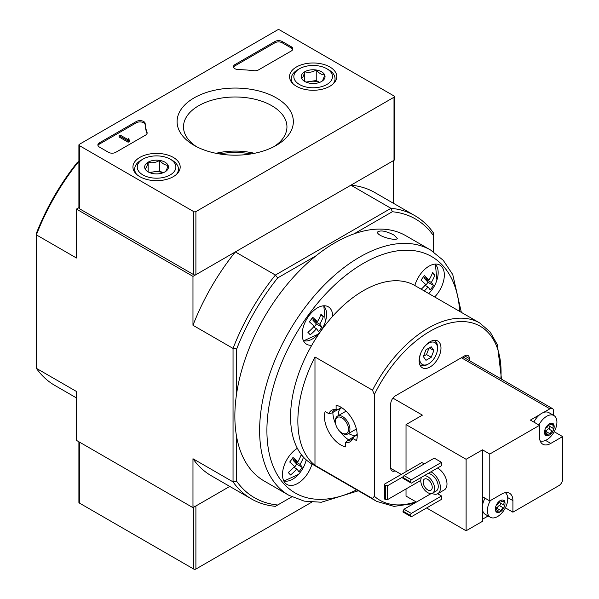 <?xml version="1.0" encoding="UTF-8"?>
<svg xmlns="http://www.w3.org/2000/svg" width="599" height="599" viewBox="0 0 599 599"><rect width="100%" height="100%" fill="white"/><g stroke="black" fill="none" stroke-linecap="round" stroke-linejoin="round"><path stroke-width="0.9" d="M358.344 490.783L321.319 502.239L304.217 501.138L288.958 495.328L264.189 481.027A141.634 81.771 -60 0 1 236.68 437.09A141.634 81.771 -60 0 1 234.86 416.193A141.634 81.771 -60 0 1 236.68 393.191A141.634 81.771 -60 0 1 315.995 255.81A141.634 81.771 -60 0 1 354.016 233.857A141.634 81.771 -60 0 1 405.822 235.714L430.584 250.015L443.253 260.318L452.754 274.574L461.35 312.371M394.015 235.1C386.056 231.027 380.612 229.971 377.699 231.94C375.738 235.909 396.852 241.614 397.272 238.342L394.015 235.1M374.338 394.576L372.518 390.204L314.977 356.982L314.977 465.311L372.518 498.533L374.338 496.257L374.338 394.576A100.43 57.983 -60 0 1 455.974 321.94A100.43 57.983 -60 0 1 500.854 378.793M354.016 436.731A16.997 9.816 -120 0 1 353.942 436.723L347.757 440.302L345.571 442.661A18.247 10.535 -120 0 0 352.182 439.711A18.247 10.535 -120 0 0 352.833 438.468L354.061 436.656L357.214 434.837M345.571 442.661L345.571 446.921A23.174 13.38 60 0 1 329.248 432.763A23.174 13.38 60 0 1 325.145 411.55L328.836 413.677L331.973 412.966L338.165 409.394A16.997 9.816 -120 0 1 338.195 409.327M341.43 407.507L338.285 409.327L336.099 409.484A18.247 10.535 -120 0 0 334.699 409.424A18.247 10.535 -120 0 0 328.836 413.677M336.099 409.484L336.099 405.224A23.174 13.38 60 0 1 352.422 419.382A23.174 13.38 60 0 1 356.525 440.602L352.833 438.468M347.757 440.302A16.997 9.816 -120 0 0 351.516 439.531A16.997 9.816 -120 0 0 352.818 438.498M336.069 409.476A16.997 9.816 -120 0 0 334.519 410.09A16.997 9.816 -120 0 0 331.973 412.966M419.135 360.68A15.454 8.918 -60 0 1 425.874 345.136A15.454 8.918 -60 0 1 437.779 340.996A15.454 8.918 -60 0 1 437.779 358.838A15.454 8.918 -60 0 1 422.332 367.756A15.454 8.918 -60 0 1 419.135 360.68M395.078 470.851A6.694 3.864 -60 0 1 392.113 470.979A6.694 3.864 -60 0 1 390.728 467.916L390.728 403.996A6.694 3.864 -60 0 1 395.46 395.797L464.652 355.851A6.694 3.864 -60 0 1 467.999 355.514A6.694 3.864 -60 0 1 469.391 358.584L464.652 355.851M469.391 360.62L469.391 358.584M297.351 448.322A21.631 12.489 -60 0 0 282.488 474.558A21.631 12.489 -60 0 0 286.966 484.456A21.631 12.489 -60 0 0 312.004 464.03A103.006 59.473 -60 0 1 311.914 463.978A103.006 59.473 -60 0 1 297.351 448.322A103.006 59.473 -60 0 1 311.817 345.196A103.006 59.473 -60 0 1 332.745 316.19A103.006 59.473 -60 0 1 414.822 285.513A103.006 59.473 -60 0 1 414.912 285.566L479.739 322.988L490.147 331.958L497.41 344.792L501.513 379.174M314.977 356.982A103.006 59.473 120 0 0 304.629 452.53A103.006 59.473 120 0 0 314.977 465.311M425.971 349.794L431.228 346.761L433.856 350.497L431.228 357.274L425.971 360.306L423.343 356.57L425.971 349.794M424.137 347.188A12.616 7.285 -60 0 1 433.062 342.036A12.616 7.285 -60 0 1 437.525 348.386A12.616 7.285 -60 0 1 428.599 363.84A12.616 7.285 -60 0 1 419.682 358.689A12.616 7.285 -60 0 1 420.872 352.841M236.68 437.09L236.68 481.304A160.944 92.92 -60 0 0 277.704 504.994L275.398 506.327A163.52 94.41 -60 0 1 251.43 498.93A163.52 94.41 -60 0 1 233.041 481.873L192.975 458.744L192.975 507.653L229.754 486.418L195.895 505.975L195.895 569.05L311.652 502.217M291.81 496.856L277.704 504.994M354.016 233.857L392.308 211.747A160.944 92.92 -60 0 1 433.332 235.437L433.332 251.715M192.975 507.653L76.44 440.37L76.44 391.461L36.382 368.333L36.382 234.875L76.44 257.997L76.44 209.088L192.975 276.371L192.975 325.279L233.041 348.408L233.041 481.873L236.68 481.304M392.308 211.747L390.975 208.317L275.398 275.046L277.704 277.914L315.995 255.81M236.68 393.191L236.68 348.977A160.944 92.92 -60 0 1 277.704 277.914M78.903 161.408L78.739 161.505A163.52 94.41 -60 0 0 36.382 234.875L36.382 233.333A160.944 92.92 -60 0 1 77.413 162.277L78.903 161.595M433.332 235.437L433.332 232.771A163.52 94.41 -60 0 0 414.942 215.707A163.52 94.41 -60 0 0 390.975 208.317L350.917 185.188L393.273 160.727L393.273 203.196M78.903 207.666L76.44 209.088M236.68 348.977L233.041 348.408A163.52 94.41 -60 0 1 275.398 275.046L235.34 251.917L192.975 276.371M76.44 397.908L54.771 385.397A163.52 94.41 -60 0 1 36.382 368.333M235.34 251.917A163.52 94.41 120 0 0 192.975 325.279M414.942 215.707L374.884 192.578A163.52 94.41 120 0 0 350.917 185.188M192.975 458.744A163.52 94.41 120 0 0 211.365 475.808L251.43 498.93M311.817 345.196A21.631 12.489 -60 0 1 306.643 344.253A21.631 12.489 -60 0 1 302.166 334.354A21.631 12.489 -60 0 1 311.607 312.581A21.631 12.489 -60 0 1 328.274 306.785A21.631 12.489 -60 0 1 332.745 316.19M414.822 285.513A21.631 12.489 -60 0 1 439.861 265.087A21.631 12.489 -60 0 1 434.679 296.977M309.369 321.798A31.5 25.33 -43 0 0 312.656 317.253A33.357 4.732 35.8 0 1 317.418 321.708A33.357 26.82 -43 0 0 321.019 314.123A31.5 4.47 35.8 0 1 323.318 316.586A33.357 26.82 137 0 1 319.716 324.171A33.357 4.732 35.8 0 1 321.843 327.099A31.5 25.33 137 0 1 318.563 331.651A33.357 4.732 -144.2 0 0 316.429 328.716A33.357 26.82 137 0 1 310.192 334.781A31.5 4.47 -144.2 0 0 307.893 332.318A33.357 26.82 -43 0 0 314.138 326.253A33.357 4.732 -144.2 0 0 309.369 321.798M303.506 457.194A33.357 26.82 137 0 1 300.039 464.375A33.357 4.732 35.8 0 1 302.166 467.31A31.5 25.33 137 0 1 298.886 471.855A33.357 4.732 -144.2 0 0 296.76 468.92A33.357 26.82 137 0 1 290.515 474.985A31.5 4.47 -144.2 0 0 288.224 472.521A33.357 26.82 -43 0 0 294.461 466.464A33.357 4.732 -144.2 0 0 289.699 462.009A31.5 25.33 -43 0 0 292.978 457.456A33.357 4.732 35.8 0 1 297.74 461.911A33.357 26.82 -43 0 0 301.275 454.529M421.194 289.19A33.357 26.82 -43 0 0 425.717 284.547A33.357 4.732 -144.2 0 0 420.955 280.1A31.5 25.33 -43 0 0 424.234 275.547A33.357 4.732 35.8 0 1 429.004 280.003A33.357 26.82 -43 0 0 432.605 272.418A31.5 4.47 35.8 0 1 434.904 274.881A33.357 26.82 137 0 1 431.295 282.466A33.357 4.732 35.8 0 1 433.429 285.401A31.5 25.33 137 0 1 430.149 289.946A33.357 4.732 -144.2 0 0 428.015 287.011A33.357 26.82 137 0 1 424.257 290.964M293.81 467.22L296.76 468.92M294.326 467.519L296.737 464.173L302.166 467.31M296.737 464.173L293.293 460.481L300.039 464.375M301.012 455.27L302.637 456.213M293.293 460.481L293.869 459.68M292.177 458.699L297.74 461.911M425.065 285.311L428.015 287.011M425.582 285.611L427.993 282.264L433.429 285.401M427.993 282.264L424.549 278.572L431.295 282.466M432.268 273.361L434.904 274.881M424.549 278.572L425.125 277.764M423.441 276.79L429.004 280.003M313.487 327.017L316.429 328.716M313.996 327.309L316.414 323.969L321.843 327.099M316.414 323.969L312.963 320.27L319.716 324.171M320.682 315.067L323.318 316.586M312.963 320.27L313.547 319.469M311.854 318.496L317.418 321.708M433.968 340.337A14.166 8.176 -60 0 1 434.589 340.636A14.166 8.176 -60 0 1 437.525 347.121L437.525 348.386M428.599 363.84L427.506 364.469A14.166 8.176 -60 0 1 420.423 365.173A14.166 8.176 -60 0 1 419.854 364.784M431.228 357.274L426.495 354.541L429.019 348.034M423.448 356.3L426.495 354.541M433.856 350.497L429.303 347.869M342.658 433.436L341.924 433.01A9.27 5.354 -120 0 0 348.483 429.228A9.27 5.354 -120 0 0 341.924 417.877A9.27 5.354 -120 0 0 335.373 421.659A9.27 5.354 -120 0 0 341.924 433.01L342.658 433.436A10.303 5.945 -120 0 0 347.802 433.946A10.303 5.945 -120 0 0 347.802 422.048A10.303 5.945 -120 0 0 337.507 416.103A10.303 5.945 -120 0 0 335.373 420.82L335.373 421.659M348.603 433.481A15.454 8.918 -120 0 0 349.21 433.856A15.454 8.918 -120 0 0 356.937 434.619A15.454 8.918 -120 0 0 357.199 434.455M341.752 407.709A15.454 8.918 -120 0 0 341.482 407.859A15.454 8.918 -120 0 0 338.3 415.639M348.611 439.801A23.174 13.38 60 0 1 339.985 431.55M335.665 424.07A23.174 13.38 60 0 1 332.834 412.471M219.204 153.883A55.722 32.174 180 0 1 251.243 153.883M291.309 50.975A5.151 2.973 0 0 0 292.814 48.871A5.151 2.973 0 0 0 291.309 46.767L282.204 41.511A5.151 2.973 0 0 0 274.919 41.511L235.025 64.542A5.151 2.973 0 0 0 233.52 66.646A5.151 2.973 0 0 0 238.484 69.619A90.127 52.038 0 0 1 253.826 70.704A5.151 2.973 0 0 0 258.528 69.896L291.309 50.975M394.007 95.967L279.651 29.95A1.542 0.891 0 0 0 277.464 29.95L79.353 144.329A1.542 0.891 0 0 0 78.903 144.958A1.542 0.891 0 0 0 79.353 145.587L193.709 211.612A1.542 0.891 0 0 0 195.895 211.612L394.007 97.233A1.542 0.891 0 0 0 394.456 96.604A1.542 0.891 0 0 0 394.007 95.967M194.113 145.355L194.113 145.355A58.133 33.566 180 0 1 194.113 97.892A58.133 33.566 180 0 1 276.326 97.892A58.133 33.566 180 0 1 276.334 145.355A58.133 33.566 180 0 1 194.113 145.355M173.268 176.683A23.623 13.642 180 0 1 147.654 179.67A23.623 13.642 180 0 1 132.941 167.203A23.623 13.642 180 0 1 156.564 153.396A23.623 13.642 180 0 1 180.187 167.203A23.623 13.642 180 0 1 173.268 176.683M329.862 86.271A23.623 13.642 180 0 1 304.247 89.258A23.623 13.642 180 0 1 289.534 76.792A23.623 13.642 180 0 1 313.157 62.985A23.623 13.642 180 0 1 336.78 76.792A23.623 13.642 180 0 1 329.862 86.271M145.153 123.499A5.151 2.973 0 0 0 141.888 120.841A5.151 2.973 0 0 0 136.362 121.507L99.382 142.854A5.151 2.973 0 0 0 97.877 144.958A5.151 2.973 0 0 0 99.382 147.062L108.486 152.318A5.151 2.973 0 0 0 115.772 152.318L145.639 135.075A5.151 2.973 0 0 0 147.144 132.978A5.151 2.973 0 0 0 147.032 132.364A90.127 52.038 0 0 1 145.153 123.499L145.153 124.764A90.127 52.038 0 0 0 147.025 133.607M78.903 144.958L78.903 208.04A1.542 0.891 0 0 0 79.353 208.669L193.709 274.686A1.542 0.891 0 0 0 195.895 274.686L394.007 160.307A1.542 0.891 0 0 0 394.456 159.678L394.456 96.604M196.517 146.665A51.724 29.86 180 0 1 183.511 127.512A51.724 29.86 180 0 1 235.22 96.993A51.724 29.86 180 0 1 286.936 127.512A51.724 29.86 180 0 1 273.93 146.665M216.052 153.307A49.702 28.692 180 0 1 254.395 153.307M128.515 139.282A0.771 0.449 0 0 0 128.515 139.911L129.062 138.968L128.515 138.654L127.467 139.305L120.144 135.075L119.051 135.711L128.156 140.967L129.249 140.331L128.515 139.911M129.062 140.226L129.062 138.968M128.156 140.967L128.156 142.225L119.051 136.969L119.051 135.711M128.156 142.225L129.249 141.596L129.249 140.331M145.153 124.764A5.151 2.973 0 0 0 141.888 122.106A5.151 2.973 0 0 0 136.362 122.773L99.382 144.119A5.151 2.973 0 0 0 97.996 145.587M292.694 49.507A5.151 2.973 0 0 0 291.309 48.032L282.204 42.776A5.151 2.973 0 0 0 274.919 42.776L235.025 65.808A5.151 2.973 0 0 0 233.632 67.283M301.671 78.402C302.69 77.9 303.715 75.691 304.749 71.768C308.552 72.876 312.379 72.284 316.235 69.993C319.035 73.303 321.835 74.92 324.643 74.853C323.625 78.739 322.599 80.955 321.566 81.479A11.898 6.866 180 0 1 310.08 83.261A11.898 6.866 180 0 1 304.749 81.479A11.898 6.866 180 0 1 301.671 78.402A11.898 6.866 180 0 1 304.749 71.768A11.898 6.866 180 0 1 316.235 69.993A11.898 6.866 180 0 1 324.643 74.853A11.898 6.866 180 0 1 321.566 81.479M326.814 84.511A19.31 11.149 180 0 1 299.5 84.511A19.31 11.149 180 0 1 299.5 68.743A19.31 11.149 180 0 1 326.814 68.743A19.31 11.149 180 0 1 326.814 84.511M293.218 83.942A21.886 12.639 180 0 1 291.271 78.731A21.886 12.639 180 0 1 297.681 69.791L299.5 68.743M326.814 68.743L328.634 69.791A21.886 12.639 180 0 1 335.043 78.731A21.886 12.639 180 0 1 333.096 83.942M319.544 82.415L316.235 80.506L310.492 81.397A10.303 5.945 180 0 1 319.477 82.445M306.838 82.445A10.303 5.945 180 0 1 310.492 81.397L305.962 82.093M316.235 80.506L316.235 69.993M304.749 81.374L304.749 71.768M145.07 168.813C146.089 168.312 147.114 166.103 148.148 162.179C151.951 163.287 155.785 162.696 159.641 160.405C162.434 163.707 165.242 165.331 168.049 165.257C167.031 169.15 166.005 171.359 164.972 171.891A11.898 6.866 180 0 1 153.479 173.673A11.898 6.866 180 0 1 148.148 171.891A11.898 6.866 180 0 1 145.07 168.813A11.898 6.866 180 0 1 148.148 162.179A11.898 6.866 180 0 1 159.641 160.405A11.898 6.866 180 0 1 168.049 165.257A11.898 6.866 180 0 1 164.972 171.891M170.221 174.923A19.31 11.149 180 0 1 142.906 174.923A19.31 11.149 180 0 1 142.906 159.154A19.31 11.149 180 0 1 170.221 159.154A19.31 11.149 180 0 1 170.221 174.923M136.624 174.354A21.886 12.639 180 0 1 134.67 169.143A21.886 12.639 180 0 1 141.079 160.203L142.906 159.154M170.221 159.154L172.04 160.203A21.886 12.639 180 0 1 178.45 169.143A21.886 12.639 180 0 1 176.495 174.354M162.95 172.826L159.641 170.917L153.898 171.808A10.303 5.945 180 0 1 162.883 172.856M150.237 172.856A10.303 5.945 180 0 1 153.898 171.808L149.368 172.505M159.641 170.917L159.641 160.405M148.148 171.786L148.148 162.179M78.903 441.792L78.903 502.396A1.542 0.891 0 0 0 79.353 503.033L193.709 569.05A1.542 0.891 0 0 0 195.895 569.05M193.709 505.975A1.542 0.891 0 0 0 195.895 505.975M503.4 507.9A2.523 1.46 -60 0 0 501.153 510.692A1.445 0.831 -60 0 1 500.869 511.434L499.454 512.25A1.445 0.831 -60 0 1 499.439 512.242A1.445 0.831 -60 0 1 499.169 511.838A2.523 1.46 -60 0 0 498.697 511.134A2.523 1.46 -60 0 0 496.923 511.643A1.445 0.831 -60 0 1 496.346 511.973L495.643 510.969A1.445 0.831 -60 0 1 495.927 510.228A2.523 1.46 -60 0 0 495.965 507.248A2.523 1.46 -60 0 0 495.927 507.233A1.445 0.831 -60 0 1 495.905 507.218A1.445 0.831 -60 0 1 495.643 506.829L496.346 505.002A1.445 0.831 -60 0 1 496.923 504.672A2.523 1.46 -60 0 0 499.169 501.88A1.445 0.831 -60 0 1 499.454 501.138L500.869 500.322A6.881 3.968 -60 0 1 503.976 500.599L504.68 501.603A1.445 0.831 -60 0 1 504.395 502.344A2.523 1.46 -60 0 0 504.358 505.324A2.523 1.46 -60 0 0 504.395 505.339A1.445 0.831 -60 0 1 504.418 505.354A1.445 0.831 -60 0 1 504.68 505.743L503.976 507.57A1.445 0.831 -60 0 1 503.4 507.9L499.394 505.586A2.523 1.46 120 0 0 497.148 508.379A1.445 0.831 120 0 1 496.309 509.756M503.976 507.57A6.881 3.968 -60 0 1 500.869 511.434M499.454 512.25A6.881 3.968 -60 0 1 496.346 511.973L495.86 511.883M495.643 510.969A6.881 3.968 -60 0 1 495.643 506.829M496.346 505.002A6.881 3.968 -60 0 1 499.454 501.138M504.68 501.603A6.881 3.968 -60 0 1 504.68 505.743M505.331 492.67A14.421 8.326 -60 0 1 506.02 506.477A14.421 8.326 -60 0 1 503.257 511.261A14.421 8.326 -60 0 1 497.559 516.563A14.421 8.326 -60 0 1 490.349 517.274A14.421 8.326 -60 0 1 488.08 514.601A14.421 8.326 -60 0 1 490.379 500.584M500.869 500.322A1.445 0.831 -60 0 1 500.884 500.33A1.445 0.831 -60 0 1 501.153 500.734A2.523 1.46 -60 0 0 501.625 501.438A2.523 1.46 -60 0 0 503.4 500.936A1.445 0.831 -60 0 1 503.976 500.599L504.351 500.622M552.563 431.153A2.523 1.46 -60 0 0 550.316 433.953A1.445 0.831 -60 0 1 550.032 434.694L548.617 435.51A1.445 0.831 -60 0 1 548.602 435.503A1.445 0.831 -60 0 1 548.332 435.099A2.523 1.46 -60 0 0 547.86 434.387A2.523 1.46 -60 0 0 546.086 434.896A1.445 0.831 -60 0 1 545.509 435.233L544.805 434.223A1.445 0.831 -60 0 1 545.09 433.481A2.523 1.46 -60 0 0 545.127 430.509A2.523 1.46 -60 0 0 545.09 430.486A1.445 0.831 -60 0 1 545.075 430.479A1.445 0.831 -60 0 1 544.805 430.082L545.509 428.255A1.445 0.831 -60 0 1 546.086 427.933A2.523 1.46 -60 0 0 548.332 425.133A1.445 0.831 -60 0 1 548.617 424.392L550.032 423.575A6.881 3.968 -60 0 1 553.139 423.852L553.85 424.863A1.445 0.831 -60 0 1 553.558 425.597A2.523 1.46 -60 0 0 553.521 428.577A2.523 1.46 -60 0 0 553.558 428.599A1.445 0.831 -60 0 1 553.581 428.607A1.445 0.831 -60 0 1 553.85 429.004L553.139 430.831A1.445 0.831 -60 0 1 552.563 431.153L548.557 428.839A2.523 1.46 120 0 0 546.31 431.639A1.445 0.831 120 0 1 545.472 433.01M553.139 430.831A6.881 3.968 -60 0 1 550.032 434.694M548.617 435.51A6.881 3.968 -60 0 1 545.509 435.233L545.023 435.136M544.805 434.223A6.881 3.968 -60 0 1 544.805 430.082M545.509 428.255A6.881 3.968 -60 0 1 548.617 424.392M553.85 424.863A6.881 3.968 -60 0 1 553.85 429.004M538.905 424.998A14.421 8.326 -60 0 1 553.94 415.556A14.421 8.326 -60 0 1 555.183 429.738A14.421 8.326 -60 0 1 552.42 434.522A14.421 8.326 -60 0 1 546.73 439.816A14.421 8.326 -60 0 1 540.118 440.827M550.032 423.575A1.445 0.831 -60 0 1 550.047 423.583A1.445 0.831 -60 0 1 550.316 423.987A2.523 1.46 -60 0 0 550.795 424.698A2.523 1.46 -60 0 0 552.563 424.189A1.445 0.831 -60 0 1 553.139 423.852L553.513 423.882M424.227 463.918L421.861 462.555L384.715 483.999L384.715 499.139L387.628 499.559L420.775 480.42M441.53 462.346L434.245 458.138L404.018 475.591L402.925 478.324L411.303 483.161L441.53 465.708L441.53 462.346L411.303 479.792L404.018 475.591M441.53 495.987L411.303 513.433L410.21 515.327L410.21 516.166L411.303 516.802L441.53 499.349L441.53 495.987L437.652 493.748M437.517 468.021A12.879 7.435 60 0 1 437.884 468.231A12.879 7.435 60 0 1 446.3 479.574A12.879 7.435 60 0 1 444.323 489.892L437.772 493.681A12.879 7.435 -120 0 0 439.673 483.123A12.879 7.435 -120 0 0 430.958 471.81M392.922 398.118L422.407 415.137L406.025 424.601L466.112 459.291L466.112 530.781L482.502 521.317L482.502 496.721L489.78 500.921L489.78 454.035L539.489 425.335L539.489 436.903A15.963 9.217 120 0 0 542.799 444.211A15.963 9.217 120 0 0 550.781 443.417L562.618 436.589L562.618 479.267A5.151 2.973 120 0 1 558.979 485.579L512.909 512.175L512.909 500.607A15.963 9.217 120 0 0 509.599 493.299A15.963 9.217 120 0 0 501.618 494.093L489.78 500.921M406.025 424.601L406.025 471.698M406.025 488.941L406.025 496.092L416.402 502.082M426.6 507.967L466.112 530.781M390.743 468.343L401.285 474.43M505.384 507.832L512.909 512.175M482.502 519.221L488.11 515.979M553.513 415.309L553.513 410.936A5.151 2.973 120 0 0 552.443 408.578A5.151 2.973 120 0 0 549.875 408.832L543.592 412.456A14.421 8.326 120 0 1 548.886 412.636L553.94 415.556M554.202 431.729L562.618 436.589M489.78 454.035L482.502 449.834L466.112 459.291M533.859 422.085A14.421 8.326 120 0 1 539.759 414.673L530.385 420.079L539.489 425.335M485.033 498.181A14.421 8.326 120 0 0 482.502 505.436M482.502 509.869A14.421 8.326 120 0 0 485.302 514.361L490.349 517.274M482.502 496.721L482.502 449.834M431.969 493.381A12.879 7.435 -120 0 0 437.772 493.681M421.718 477.141A9.786 5.653 -120 0 0 421.689 485.138A9.786 5.653 -120 0 0 427.693 492.618A9.786 5.653 -120 0 0 432.583 493.104L436.222 491A9.786 5.653 -120 0 0 436.806 480.802A9.786 5.653 -120 0 0 427.836 473.614M432.583 493.104A9.786 5.653 -120 0 0 433.167 482.906A9.786 5.653 -120 0 0 424.189 475.718M427.693 489.885A6.439 3.714 -120 0 0 430.906 490.207A6.439 3.714 -120 0 0 430.906 482.772A6.439 3.714 -120 0 0 424.474 479.058A6.439 3.714 -120 0 0 423.486 484.217A6.439 3.714 -120 0 0 427.693 489.885M431.19 493.546L404.018 509.232L402.925 511.965L410.21 516.166M411.303 513.433L404.018 509.232M410.21 515.327L402.925 511.119M411.303 479.792L410.21 481.686L402.925 477.478M410.21 481.686L410.21 482.524M384.715 485.257L387.628 485.684L403.471 476.534M387.628 485.684L387.628 499.559M385.449 485.684L385.449 499.559M539.759 414.673A14.421 8.326 -60 0 1 543.592 412.456M549.276 423.822A2.523 1.46 120 0 0 549.515 426.263A2.523 1.46 120 0 0 549.553 426.286L553.483 428.555M548.557 428.839A1.445 0.831 120 0 0 549.717 427.671A1.445 0.831 120 0 0 549.605 426.316M500.113 500.569A2.523 1.46 120 0 0 500.352 503.01A2.523 1.46 120 0 0 500.39 503.025L504.321 505.301M499.394 505.586A1.445 0.831 120 0 0 500.547 504.418A1.445 0.831 120 0 0 500.442 503.063M288.958 495.328A141.634 81.771 -60 0 1 259.622 430.486A141.634 81.771 -60 0 1 321.446 287.954A141.634 81.771 -60 0 1 430.584 250.015M415.886 501.782A100.43 57.983 -60 0 1 374.338 496.257M372.518 390.204A103.006 59.473 -60 0 1 479.739 322.988M413.999 503.467L394.052 506.387L376.734 501.4A103.006 59.473 -60 0 1 372.518 498.533M356.682 489.825A136.482 78.798 -60 0 1 266.907 430.486A136.482 78.798 -60 0 1 360.044 265.35A136.482 78.798 -60 0 1 459.688 311.413M323.453 305.812A20.194 11.658 -60 0 1 325.324 321.798L325.324 321.798A20.194 11.658 -60 0 1 318.166 334.197L318.166 334.197A20.194 11.658 -60 0 1 303.386 340.569M283.866 481.087L298.489 474.401A33.477 33.477 0 0 0 305.647 462.001L306.239 459.882A20.194 11.658 -60 0 1 305.647 462.001L305.647 462.001A20.194 11.658 -60 0 1 298.489 474.401L298.489 474.401A20.194 11.658 -60 0 1 283.716 480.772M435.039 264.107A20.194 11.658 -60 0 1 437.218 267.244A20.194 11.658 -60 0 1 436.911 280.092L436.911 280.092A20.194 11.658 -60 0 1 429.745 292.492L429.745 292.492A20.194 11.658 -60 0 1 428.734 293.547L429.745 292.492A33.477 33.477 0 0 0 436.911 280.092L435.391 264.084M79.353 145.587L79.353 208.669M193.709 211.612L193.709 274.686M195.895 211.612L195.895 274.686M394.007 97.233L394.007 160.307M147.032 133.584L147.032 132.364M99.382 144.119L99.382 142.854M136.362 122.773L136.362 121.507M291.309 48.032L291.309 46.767M282.204 42.776L282.204 41.511M274.919 42.776L274.919 41.511M235.025 65.808L235.025 64.542M79.353 442.055L79.353 503.033M193.709 507.233L193.709 569.05M549.875 408.832L461.38 357.738M545.569 440.407L550.781 443.417M507.69 497.597L512.909 500.607M553.558 425.597L551.911 424.646M550.316 433.953L546.31 431.639M546.086 434.896L544.813 434.163M550.316 423.987L549.515 423.523M504.395 502.344L502.741 501.393M501.153 510.692L497.148 508.379M496.923 511.643L495.65 510.91M501.153 500.734L500.352 500.27M376.734 501.4L311.914 463.978M303.543 340.883L318.166 334.197A33.477 33.477 0 0 0 325.324 321.798L323.804 305.789M434.589 340.636L434.05 340.329M420.423 365.173L419.892 364.858M346.065 411.161L337.507 416.103M356.368 429.004L347.802 433.946M291.271 78.731L291.271 81.764M335.043 78.731L335.043 81.764M134.67 169.143L134.67 172.168M178.45 169.143L178.45 172.168M503.257 511.261A24.671 24.671 0 0 0 506.02 506.477M552.42 434.522A24.671 24.671 0 0 0 555.183 429.738M552.443 408.578L462.885 356.869M553.521 428.577L549.515 426.263M547.86 434.387L545.367 432.95M550.795 424.698L549.118 423.733M504.358 505.324L500.352 503.01M498.697 511.134L496.204 509.697M501.625 501.438L499.955 500.472"/></g></svg>
